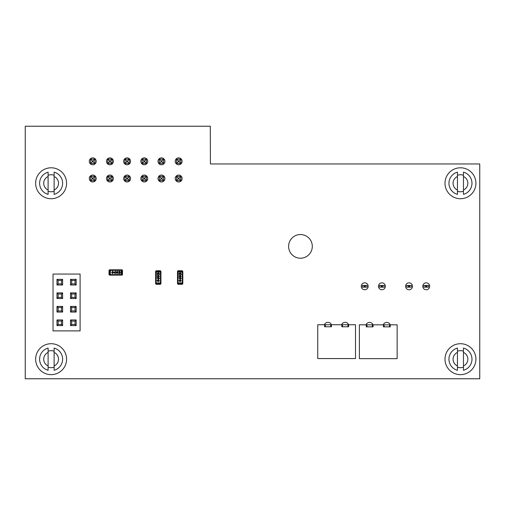 <?xml version="1.0" encoding="UTF-8"?>
<svg xmlns="http://www.w3.org/2000/svg" width="505" height="505" viewBox="0 0 505 505"><rect width="100%" height="100%" fill="white"/><g stroke="black" fill="none" stroke-linecap="round" stroke-linejoin="round"><path stroke-width="0.76" d="M25.25 378.769L25.25 126.231L210.295 126.231L210.408 163.961L479.75 163.961L479.75 378.769L25.25 378.769M96.184 178.511A3.453 3.453 0 0 0 91.007 175.525A3.453 3.453 0 0 0 91.007 181.503A3.453 3.453 0 0 0 96.184 178.511M96.184 161.329A3.453 3.453 0 0 0 91.007 158.336A3.453 3.453 0 0 0 91.007 164.314A3.453 3.453 0 0 0 96.184 161.329M113.372 178.511A3.453 3.453 0 0 0 108.196 175.525A3.453 3.453 0 0 0 108.196 181.503A3.453 3.453 0 0 0 113.372 178.511M130.555 178.511A3.453 3.453 0 0 0 125.379 175.525A3.453 3.453 0 0 0 125.379 181.503A3.453 3.453 0 0 0 130.555 178.511M113.372 161.329A3.453 3.453 0 0 0 108.196 158.336A3.453 3.453 0 0 0 108.196 164.314A3.453 3.453 0 0 0 113.372 161.329M130.555 161.329A3.453 3.453 0 0 0 125.379 158.336A3.453 3.453 0 0 0 125.379 164.314A3.453 3.453 0 0 0 130.555 161.329M348.601 324.74L348.601 326.773L341.834 326.773L341.834 324.74L331.413 324.74L331.413 326.773L324.652 326.773L324.652 324.74L317.746 324.74L317.746 358.569L355.501 358.569L355.501 324.74L348.601 324.74A3.724 3.724 0 0 0 341.62 324.74M373.062 324.822A3.724 3.724 0 0 0 366.074 324.822M331.425 324.74A3.724 3.724 0 0 0 324.437 324.74M368.183 286.297A3.453 3.453 0 0 0 363.007 283.311A3.453 3.453 0 0 0 363.007 289.289A3.453 3.453 0 0 0 368.183 286.297M390.239 324.822L390.239 326.855L383.472 326.855L383.472 324.822L373.05 324.822L373.05 326.855L366.283 326.855L366.283 324.822L359.383 324.822L359.383 358.651L397.138 358.651L397.138 324.822L390.239 324.822A3.724 3.724 0 0 0 383.257 324.822M385.372 286.297A3.453 3.453 0 0 0 380.196 283.311A3.453 3.453 0 0 0 380.196 289.289A3.453 3.453 0 0 0 385.372 286.297M429.686 286.297A3.453 3.453 0 0 0 424.509 283.311A3.453 3.453 0 0 0 424.509 289.289A3.453 3.453 0 0 0 429.686 286.297M147.744 178.511A3.453 3.453 0 0 0 142.568 175.525A3.453 3.453 0 0 0 142.568 181.503A3.453 3.453 0 0 0 147.744 178.511M164.927 178.511A3.453 3.453 0 0 0 159.75 175.525A3.453 3.453 0 0 0 159.75 181.503A3.453 3.453 0 0 0 164.927 178.511M147.744 161.329A3.453 3.453 0 0 0 142.568 158.336A3.453 3.453 0 0 0 142.568 164.314A3.453 3.453 0 0 0 147.744 161.329M164.927 161.329A3.453 3.453 0 0 0 159.75 158.336A3.453 3.453 0 0 0 159.75 164.314A3.453 3.453 0 0 0 164.927 161.329M312.298 246.377A11.842 11.842 0 0 0 294.535 236.125A11.842 11.842 0 0 0 294.535 256.635A11.842 11.842 0 0 0 312.298 246.377M412.503 286.297A3.453 3.453 0 0 0 407.327 283.311A3.453 3.453 0 0 0 407.327 289.289A3.453 3.453 0 0 0 412.503 286.297M182.109 178.511A3.453 3.453 0 0 0 176.939 175.525A3.453 3.453 0 0 0 176.939 181.503A3.453 3.453 0 0 0 182.109 178.511M182.109 161.329A3.453 3.453 0 0 0 176.939 158.336A3.453 3.453 0 0 0 176.939 164.314A3.453 3.453 0 0 0 182.109 161.329M58.113 283.873L61.496 283.873L61.496 280.49L58.113 280.49L58.113 283.873L56.983 284.997L56.983 279.36L62.626 279.36L62.626 284.997L56.983 284.997M56.983 298.531L56.983 292.894L62.626 292.894L62.626 298.531L56.983 298.531L58.113 297.407L61.496 297.407L61.496 294.024L58.113 294.024L56.983 292.894M56.983 312.065L56.983 306.428L62.626 306.428L62.626 312.065L56.983 312.065L58.113 310.935L61.496 310.935L61.496 307.551L58.113 307.551L56.983 306.428M56.983 325.599L56.983 319.955L62.626 319.955L62.626 325.599L56.983 325.599L58.113 324.469L61.496 324.469L61.496 321.085L58.113 321.085L56.983 319.955M70.517 284.997L70.517 279.36L76.154 279.36L76.154 284.997L70.517 284.997L71.647 283.873L75.03 283.873L75.03 280.49L71.647 280.49L70.517 279.36M70.517 298.531L70.517 292.894L76.154 292.894L76.154 298.531L70.517 298.531L71.647 297.407L75.03 297.407L75.03 294.024L71.647 294.024L70.517 292.894M70.517 312.065L70.517 306.428L76.154 306.428L76.154 312.065L70.517 312.065L71.647 310.935L75.03 310.935L75.03 307.551L71.647 307.551L70.517 306.428M70.517 325.599L70.517 319.955L76.154 319.955L76.154 325.599L70.517 325.599L71.647 324.469L75.03 324.469L75.03 321.085L71.647 321.085L70.517 319.955M80.099 330.895L53.038 330.895L53.038 274.064L80.099 274.064L80.099 330.895M76.154 319.955L75.03 321.085M71.647 321.085L71.647 324.469M76.154 325.599L75.03 324.469M76.154 306.428L75.03 307.551M71.647 307.551L71.647 310.935M76.154 312.065L75.03 310.935M76.154 292.894L75.03 294.024M71.647 294.024L71.647 297.407M76.154 298.531L75.03 297.407M76.154 279.36L75.03 280.49M71.647 280.49L71.647 283.873M76.154 284.997L75.03 283.873M62.626 319.955L61.496 321.085M58.113 321.085L58.113 324.469M62.626 325.599L61.496 324.469M62.626 306.428L61.496 307.551M58.113 307.551L58.113 310.935M62.626 312.065L61.496 310.935M62.626 292.894L61.496 294.024M58.113 294.024L58.113 297.407M62.626 298.531L61.496 297.407M62.626 279.36L61.496 280.49M58.113 280.49L56.983 279.36M62.626 284.997L61.496 283.873M463.47 352.427A7.392 7.392 0 0 1 463.47 365.929L463.47 348.065A11.514 11.514 0 0 1 463.47 370.291L463.47 365.929M457.454 367.141A8.516 8.516 180 0 0 463.47 367.141M457.454 370.291A11.514 11.514 0 0 1 457.454 348.065L457.454 370.291M475.925 359.175A15.466 15.466 0 0 1 460.459 374.647A15.466 15.466 0 0 1 444.993 359.175A15.466 15.466 0 0 1 460.459 343.709A15.466 15.466 0 0 1 475.925 359.175M457.454 365.929A7.392 7.392 0 0 1 457.454 352.427M463.47 351.215A8.516 8.516 180 0 0 457.454 351.215M54.123 176.51A7.392 7.392 0 0 1 54.123 190.013L54.123 172.148A11.514 11.514 0 0 1 54.123 194.375L54.123 190.013M48.108 191.225A8.516 8.516 180 0 0 54.123 191.225M48.108 194.375A11.514 11.514 0 0 1 48.108 172.148L48.108 194.375M66.584 183.264A15.466 15.466 0 0 1 51.119 198.73A15.466 15.466 0 0 1 35.647 183.264A15.466 15.466 0 0 1 51.119 167.793A15.466 15.466 0 0 1 66.584 183.264M48.108 190.013A7.392 7.392 0 0 1 48.108 176.51M54.123 175.298A8.516 8.516 180 0 0 48.108 175.298M463.47 176.51A7.392 7.392 0 0 1 463.47 190.013L463.47 172.148A11.514 11.514 0 0 1 463.47 194.375L463.47 190.013M457.454 191.225A8.516 8.516 180 0 0 463.47 191.225M457.454 194.375A11.514 11.514 0 0 1 457.454 172.148L457.454 194.375M475.925 183.264A15.466 15.466 0 0 1 460.459 198.73A15.466 15.466 0 0 1 444.993 183.264A15.466 15.466 0 0 1 460.459 167.793A15.466 15.466 0 0 1 475.925 183.264M457.454 190.013A7.392 7.392 0 0 1 457.454 176.51M463.47 175.298A8.516 8.516 180 0 0 457.454 175.298M155.616 282.92L155.616 272.094L155.616 283.595L155.616 282.92L160.944 282.92L160.944 272.094L155.616 272.094L155.616 282.92L160.944 282.92L160.944 271.419L160.413 271.419L160.413 272.094L160.944 272.094L160.476 270.775M158.583 279.158L157.023 277.984L157.276 277.542L158.109 278.798L157.939 278.047M157.655 278.552L158.109 278.798L157.895 278.28L158.923 277.573M158.677 277.542L159.397 278.312L159.245 278.829M159.391 278.173L157.876 279.132M157.023 277.984L157.276 277.542L157.409 277.952M158.545 281.519L157.73 281.487M158.014 281.525L157.068 280.426M157.983 279.884L158.69 279.921M158.406 279.884L159.353 280.982M158.545 276.974L157.73 276.948M158.014 276.986L157.068 275.888M157.945 275.345L158.69 275.377M158.406 275.345L159.353 276.443M159.384 273.71L159.075 274.783L158.715 273.388L158.128 274.19L157.667 273.457L157.459 274.676L157.042 273.641M157.206 274.505L157.023 273.868L157.661 273.072L158.974 273.06M158.141 273.325L157.661 273.072L158.715 273.003L159.397 273.988L159.258 274.657L158.873 274.594M157.667 273.457L157.573 274.322L157.667 273.457L157.932 273.779M158.109 278.798L157.895 278.28M159.397 280.704L158.406 281.525M157.023 280.704L158.014 279.884M159.397 276.159L158.406 276.986M157.023 276.166L158.014 275.345M158.911 274.48L158.715 273.388L157.932 273.988M158.684 277.927L158.28 278.305L158.665 278.766L159.018 278.318L158.684 277.927L159.018 278.318L158.665 278.766L158.28 278.305L158.684 277.927L159.018 278.318M157.535 280.976L157.528 280.433L158.886 280.426L158.406 281.14L157.535 280.976L157.528 280.433L158.021 280.269L157.409 280.704L158.021 281.14M158.021 276.601L157.528 275.894L158.886 275.888L158.406 276.601L157.409 276.166L158.021 275.724L157.528 275.894M158.665 278.766L158.28 278.305M159.018 280.698L158.406 280.269L159.018 280.698L158.406 281.14M158.886 275.888L158.406 275.724L159.018 276.159L158.406 276.601M155.66 283.835L156.297 284.277L155.616 283.595L156.152 283.595L156.297 284.277L160.268 284.277L160.413 283.595L156.152 283.595L156.152 271.419L160.413 271.419L160.268 270.743L156.297 270.743L155.616 272.094L155.616 271.419L155.616 272.094L160.413 272.094L160.413 283.595L160.944 283.595L160.944 282.92L160.268 284.277L160.748 284.075M155.616 283.595L156.297 284.277L155.616 283.595M155.767 270.996L155.616 271.419L156.152 271.419M54.123 352.427A7.392 7.392 0 0 1 54.123 365.929L54.123 348.065A11.514 11.514 0 0 1 54.123 370.291L54.123 365.929M48.108 367.141A8.516 8.516 180 0 0 54.123 367.141M48.108 370.291A11.514 11.514 0 0 1 48.108 348.065L48.108 370.291M66.584 359.175A15.466 15.466 0 0 1 51.119 374.647A15.466 15.466 0 0 1 35.647 359.175A15.466 15.466 0 0 1 51.119 343.709A15.466 15.466 0 0 1 66.584 359.175M48.108 365.929A7.392 7.392 0 0 1 48.108 352.427M54.123 351.215A8.516 8.516 180 0 0 48.108 351.215M425.765 286.127L425.084 285.451L428.606 285.451L428.606 287.143L425.084 287.143L425.765 286.468L426.712 286.468L426.712 286.127L425.765 286.127L425.765 286.468M425.084 285.451L423.865 285.451L423.865 287.143L425.084 287.143M427.388 285.451L426.712 286.127M426.712 286.468L427.388 287.143M408.577 286.127L407.901 285.451L411.417 285.451L411.417 287.143L407.901 287.143L408.577 286.468L409.523 286.468L409.523 286.127L408.577 286.127L408.577 286.468M407.901 285.451L406.683 285.451L406.683 287.143L407.901 287.143M410.199 285.451L409.523 286.127M409.523 286.468L410.199 287.143M381.445 286.127L380.77 285.451L384.286 285.451L384.286 287.143L380.77 287.143L381.445 286.468L382.392 286.468L382.392 286.127L381.445 286.127L381.445 286.468M380.77 285.451L379.552 285.451L379.552 287.143L380.77 287.143M383.068 285.451L382.392 286.127M382.392 286.468L383.068 287.143M364.263 286.127L363.581 285.451L367.103 285.451L367.103 287.143L363.581 287.143L364.263 286.468L365.21 286.468L365.21 286.127L364.263 286.127L364.263 286.468M363.581 285.451L362.363 285.451L362.363 287.143L363.581 287.143M365.885 285.451L365.21 286.127M365.21 286.468L365.885 287.143M126.692 178.928L127.519 178.928L129.267 180.676L124.937 180.676L124.937 176.346L126.692 178.095L126.692 178.928L124.937 180.676M129.267 180.676L129.267 176.346L124.937 176.346L129.267 176.346L127.519 178.095L126.692 178.095M127.519 178.928L127.519 178.095M126.692 161.739L127.519 161.739L129.267 163.494L124.937 163.494L124.937 159.163L126.692 160.912L126.692 161.739L124.937 163.494M129.267 163.494L129.267 159.163L124.937 159.163L129.267 159.163L127.519 160.912L126.692 160.912M127.519 161.739L127.519 160.912M143.874 178.928L144.708 178.928L146.456 180.676L142.126 180.676L142.126 176.346L143.874 178.095L143.874 178.928L142.126 180.676M146.456 180.676L146.456 176.346L142.126 176.346L146.456 176.346L144.708 178.095L143.874 178.095M144.708 178.928L144.708 178.095M143.874 161.739L144.708 161.739L146.456 163.494L142.126 163.494L142.126 159.163L143.874 160.912L143.874 161.739L142.126 163.494M146.456 163.494L146.456 159.163L142.126 159.163L146.456 159.163L144.708 160.912L143.874 160.912M144.708 161.739L144.708 160.912M109.503 178.928L110.336 178.928L112.085 180.676L107.754 180.676L107.754 176.346L109.503 178.095L109.503 178.928L107.754 180.676M112.085 180.676L112.085 176.346L107.754 176.346L112.085 176.346L110.336 178.095L109.503 178.095M110.336 178.928L110.336 178.095M161.063 178.928L161.89 178.928L163.639 180.676L159.309 180.676L159.309 176.346L161.063 178.095L161.063 178.928L159.309 180.676M163.639 180.676L163.639 176.346L159.309 176.346L163.639 176.346L161.89 178.095L161.063 178.095M161.89 178.928L161.89 178.095M92.32 178.928L93.147 178.928L94.896 180.676L90.565 180.676L90.565 176.346L92.32 178.095L92.32 178.928L90.565 180.676M94.896 180.676L94.896 176.346L90.565 176.346L94.896 176.346L93.147 178.095L92.32 178.095M93.147 178.928L93.147 178.095M178.246 178.928L179.079 178.928L180.828 180.676L176.498 180.676L176.498 176.346L178.246 178.095L178.246 178.928L176.498 180.676M180.828 180.676L180.828 176.346L176.498 176.346L180.828 176.346L179.079 178.095L178.246 178.095M179.079 178.928L179.079 178.095M109.503 161.739L110.336 161.739L112.085 163.494L107.754 163.494L107.754 159.163L109.503 160.912L109.503 161.739L107.754 163.494M112.085 163.494L112.085 159.163L107.754 159.163L112.085 159.163L110.336 160.912L109.503 160.912M110.336 161.739L110.336 160.912M161.063 161.739L161.89 161.739L163.639 163.494L159.309 163.494L159.309 159.163L161.063 160.912L161.063 161.739L159.309 163.494M163.639 163.494L163.639 159.163L159.309 159.163L163.639 159.163L161.89 160.912L161.063 160.912M161.89 161.739L161.89 160.912M92.32 161.739L93.147 161.739L94.896 163.494L90.565 163.494L90.565 159.163L92.32 160.912L92.32 161.739L90.565 163.494M94.896 163.494L94.896 159.163L90.565 159.163L94.896 159.163L93.147 160.912L92.32 160.912M93.147 161.739L93.147 160.912M178.246 161.739L179.079 161.739L180.828 163.494L176.498 163.494L176.498 159.163L178.246 160.912L178.246 161.739L176.498 163.494M180.828 163.494L180.828 159.163L176.498 159.163L180.828 159.163L179.079 160.912L178.246 160.912M179.079 161.739L179.079 160.912M384.147 324.822L384.147 326.855L389.563 326.855L389.563 324.822L384.147 324.822L389.563 324.822M366.965 324.822L366.965 326.855L372.374 326.855L372.374 324.822L366.965 324.822L372.374 324.822M342.51 324.74L342.51 326.773L347.926 326.773L347.926 324.74L342.51 324.74L347.926 324.74M325.327 324.74L325.327 326.773L330.737 326.773L330.737 324.74L325.327 324.74L330.737 324.74M110.368 269.809L121.194 269.809L109.692 269.809L110.368 269.809L110.368 275.137L121.194 275.137L121.194 269.809L110.368 269.809L110.368 275.137L121.875 275.137L121.875 274.6L121.194 274.6L121.194 275.137L122.519 274.663M114.13 272.769L115.203 271.608M114.742 271.841L114.49 272.296L115.247 272.126M115.342 271.595L114.49 272.296L115.007 272.088L115.714 273.11M115.746 272.883L114.982 273.59L114.155 272.069M111.775 272.738L111.801 271.924M111.769 272.201L112.868 271.261M113.41 272.17L113.372 272.883M113.41 272.599L112.306 273.546M116.314 272.738L116.346 271.924M116.308 272.201L117.406 271.261M117.949 272.17L117.911 272.883M117.949 272.599L116.851 273.546M119.578 273.571L118.505 273.262L119.906 272.902L119.104 272.315L119.837 271.854L118.612 271.646L119.647 271.236M119.407 271.217L120.222 271.854L120.228 273.167M119.104 272.315L119.906 272.902L118.808 273.104M119.837 271.854L118.965 271.759M118.789 271.393L119.42 271.217M115.31 271.217L115.664 271.305M112.59 273.59L111.769 272.599M112.583 271.217L113.41 272.201M117.128 273.59L116.308 272.599M117.122 271.217L117.949 272.201M120.222 271.854L120.291 272.902L119.3 273.59L118.631 273.451L118.694 273.066M115.367 272.877L114.988 272.473L114.528 272.858L114.976 273.205L115.367 272.877L114.976 273.205L114.528 272.858L114.988 272.473L115.367 272.877L114.988 272.473L114.528 272.858M112.148 272.208L112.855 271.715L112.861 273.079L112.148 272.593L112.583 271.595L113.025 272.208L112.855 271.715M116.693 272.208L117.394 271.715L117.406 273.079L116.693 272.593L117.128 271.595L117.564 272.208L117.128 271.595M112.861 273.079L113.025 272.593L112.59 273.205L112.148 272.593M117.406 273.079L117.564 272.593L117.128 273.205L116.693 272.593M109.213 270.005L109.017 270.484L109.692 269.809L109.017 270.484L109.692 269.809L109.692 270.339L109.017 270.484L109.017 274.461L109.692 274.6L109.692 270.339L121.875 270.339L121.875 274.6L122.551 274.461L122.349 274.935L122.551 270.484L121.194 269.809L121.875 269.809L121.194 269.809L121.194 274.6L109.692 274.6L109.692 275.137L110.368 275.137L109.017 274.461L109.017 270.484L109.434 269.859M122.551 270.484L121.875 269.809L122.526 270.308M122.292 269.954L121.875 269.809L121.875 270.339M177.495 282.92L177.495 272.094L177.495 283.595L177.495 282.92L182.823 282.92L182.823 272.094L177.495 272.094L177.495 282.92L182.823 282.92L182.823 271.419L182.292 271.419L182.292 272.094L182.823 272.094L182.355 270.775M180.462 279.158L178.903 277.984L179.155 277.542L179.988 278.798L179.818 278.047M179.534 278.552L179.988 278.798L179.774 278.28L180.803 277.573M181.27 278.173L181.125 278.829M180.569 277.542L181.276 278.312L179.755 279.132M178.903 277.984L179.155 277.542L179.288 277.952M180.424 281.519L179.61 281.487M179.894 281.525L178.947 280.426M179.862 279.884L180.569 279.921M180.285 279.884L181.232 280.982M180.424 276.974L179.61 276.948M179.894 276.986L178.947 275.888M179.824 275.345L180.569 275.377M180.285 275.345L181.232 276.443M181.263 273.71L180.954 274.783L180.594 273.388L180.007 274.19L179.546 273.457L179.338 274.676L178.921 273.641M179.086 274.505L178.903 273.868L179.54 273.072L180.853 273.06M180.02 273.325L179.54 273.072L180.594 273.003L181.276 273.988L181.137 274.657L180.752 274.594M179.546 273.457L179.452 274.322L179.546 273.457L179.812 273.779M179.988 278.798L179.774 278.28M181.276 280.704L180.285 281.525M178.903 280.704L179.894 279.884M181.276 276.159L180.285 276.986M178.903 276.166L179.894 275.345M180.79 274.48L180.594 273.388L179.812 273.988M180.563 277.927L180.159 278.305L180.544 278.766L180.897 278.318L180.563 277.927L180.897 278.318L180.544 278.766L180.159 278.305L180.563 277.927L180.897 278.318M179.414 280.976L179.408 280.433L180.765 280.426L180.285 281.14L179.414 280.976L179.408 280.433L179.9 280.269L179.288 280.704L179.9 281.14M179.9 276.601L179.408 275.894L180.765 275.888L180.285 276.601L179.288 276.166L179.9 275.724L179.408 275.894M180.544 278.766L180.159 278.305M180.897 280.698L180.285 280.269L180.897 280.698L180.285 281.14M180.765 275.888L180.285 275.724L180.897 276.159L180.285 276.601M177.539 283.835L178.177 284.277L177.495 283.595L178.031 283.595L178.177 284.277L182.147 284.277L182.292 283.595L178.031 283.595L178.031 271.419L182.292 271.419L182.147 270.743L178.177 270.743L177.495 272.094L177.495 271.419L177.495 272.094L182.292 272.094L182.292 283.595L182.823 283.595L182.823 282.92L182.147 284.277L182.627 284.075M177.495 283.595L178.177 284.277L177.495 283.595M177.646 270.996L177.495 271.419L178.031 271.419M155.818 284.075L156.297 284.277L155.818 284.075M109.017 274.461L109.213 274.935M177.697 284.075L178.177 284.277L177.697 284.075"/></g></svg>
